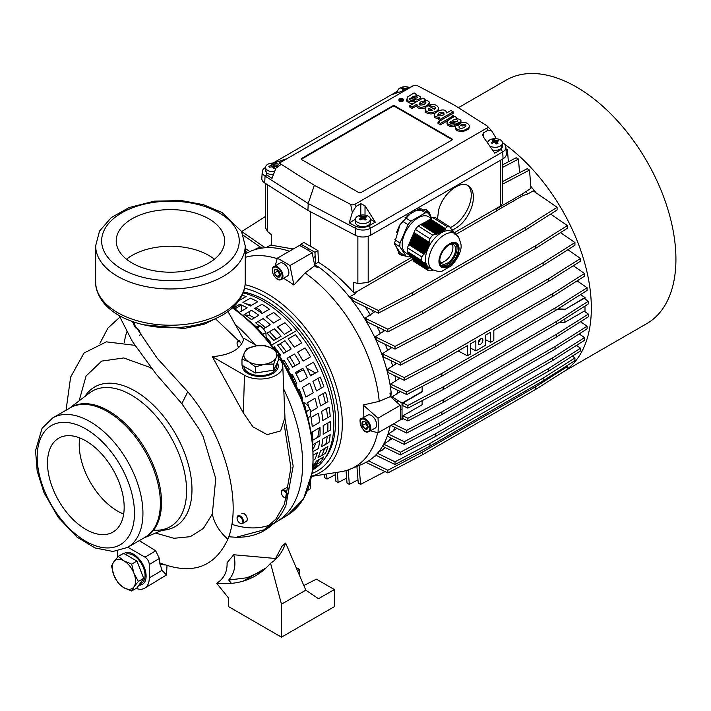 <?xml version="1.0" encoding="UTF-8"?>
<svg xmlns="http://www.w3.org/2000/svg" width="711" height="711" viewBox="0 0 711 711"><rect width="100%" height="100%" fill="white"/><g stroke="black" fill="none" stroke-linecap="round" stroke-linejoin="round"><path stroke-width="1.07" d="M203.133 436.563L215.753 478.565L212.322 514.026C214.287 523.358 219.468 531.766 227.849 539.24C242.415 504.072 226.48 437.834 187.766 391.752L181.838 403.661M284.222 424.565L290.906 467.776L284.489 504.161L275.868 519.092L264.03 529.811L236.168 537.285C259.168 537.569 275.726 527.055 285.849 505.752L293.172 466.14L284.987 418.619M278.676 353.998L305.143 406.728L312.787 439.434L313.124 469.456L303.553 498.891L287.555 515.146A126.86 73.242 -120 0 0 278.676 356.149A126.86 73.242 -120 0 1 287.564 515.146A126.86 73.242 -120 0 1 282.098 517.946A126.86 73.242 -120 0 0 287.564 515.146L277.077 521.501A127.127 73.393 -120 0 1 231.848 524.327A127.127 73.393 -120 0 0 277.85 521.021A127.127 73.393 -120 0 0 283.76 389.246A127.127 73.393 -120 0 1 277.841 521.03M255.036 344.702A127.127 73.393 -120 0 0 234.426 323.665A127.127 73.393 -120 0 1 255.036 344.702M126.762 331.93A127.127 73.393 -120 0 0 124.265 342.418A127.127 73.393 -120 0 1 126.762 331.93M276.455 558.57L233.741 554.758C236.283 564.738 234.603 573.164 228.702 580.043L231.439 583.447M266.101 567.893L243.126 581.163M233.741 554.758L227.076 562.703C227.404 571.777 223.947 578.647 216.713 583.296L228.604 598.093L228.604 606.643L281.476 637.172L281.476 604.199L305.801 590.157L318.492 598.706L334.357 589.543L334.357 606.643L281.476 637.172M303.819 585.526L316.377 579.163L334.357 589.543M296.087 567.458L299.455 569.395L297.482 570.702M299.455 575.323L299.455 569.395M263.337 570.338L247.206 577.732L228.702 580.043M274.624 560.312L281.947 546.27L285.653 543.053C282.445 552.234 277.414 558.962 270.553 563.228L281.476 604.199M305.801 590.157L285.653 543.053M270.553 563.228C257.035 578.727 239.092 585.42 216.713 583.296M256.92 345.795L243.953 338.312C241.26 348.941 230.702 355.056 212.296 356.664L244.468 375.23A22.432 12.949 0 0 0 269.167 377.976A22.432 12.949 0 0 0 282.756 365.756A22.432 12.949 0 0 0 278.676 358.628M242.407 365.498A17.944 10.363 0 0 0 242.38 366.076A17.944 10.363 0 0 0 253.463 375.648A17.944 10.363 0 0 0 273.015 373.399A17.944 10.363 0 0 0 278.277 366.076A17.944 10.363 0 0 0 277.254 362.637M212.296 356.664L243.349 412.922L252.947 426.849L267.114 434.625L280.605 430.955L284.96 417.348L282.756 365.756M236.168 537.285L228.764 536.769M99.913 343.306L107.921 328.1L119.795 317.213M241.758 343.813L215.833 319.123M133.864 322.03L133.641 324.883M136.148 588.406A22.432 12.949 -120 0 0 144.777 588.13A22.432 12.949 -120 0 0 149.283 577.945L149.283 564.516L159.38 558.482L159.682 562.828C191.863 575.421 214.589 567.565 227.849 539.24M159.895 564.143L165.005 564.978M167.005 565.663L166.49 574.968L162.01 570.338L159.682 562.828M278.241 366.689A17.944 10.363 0 0 0 276.926 363.357M242.62 365.623A17.944 10.363 0 0 0 242.415 366.689M138.903 585.171A17.944 10.363 -120 0 0 142.396 584.326A17.944 10.363 -120 0 0 145.151 569.946A17.944 10.363 -120 0 0 133.419 554.136A17.944 10.363 -120 0 0 124.452 553.247A17.944 10.363 -120 0 0 123.963 553.558M124.994 552.962A17.944 10.363 -120 0 0 124.176 553.673M139.365 584.522A17.944 10.363 -120 0 0 142.911 583.998M187.766 391.752L157.211 358.246L132.202 321.452M227.973 311.489L243.686 339.405M220.366 316.271L204.164 324.207L184.051 328.491L143.604 324.776M134.823 345.333L106.321 341.849L84.005 353.047L70.629 377.106L66.052 410.211M124.167 507.272A54.214 31.302 -120 0 0 100.5 452.711A54.214 31.302 -120 0 0 58.729 438.189A54.214 31.302 -120 0 0 47.495 463.003A54.214 31.302 -120 0 0 71.162 517.564A54.214 31.302 -120 0 0 112.942 532.086A54.214 31.302 -120 0 0 124.167 507.272M208.776 263.043A54.214 31.302 0 0 0 224.649 240.913A54.214 31.302 0 0 0 191.188 211.994A54.214 31.302 0 0 0 132.104 218.775A54.214 31.302 0 0 0 116.222 240.913A54.214 31.302 0 0 0 149.692 269.825A54.214 31.302 0 0 0 208.776 263.043M278.676 353.447L278.676 359.57L273.762 370.164L255.409 373.008L241.98 365.25L241.98 359.126L244.433 352.629A16.451 9.501 0 0 0 248.699 361.801A16.451 9.501 0 0 0 264.59 364.263A16.451 9.501 0 0 0 271.958 361.801A16.451 9.501 0 0 0 276.215 357.544A16.451 9.501 0 0 0 271.958 348.372L278.676 353.447L276.215 357.544L273.762 364.041L264.59 364.263L255.409 366.876L248.699 361.801L241.98 359.126M271.958 348.372A16.451 9.501 0 0 0 256.067 345.91L265.247 345.688L271.958 348.372M246.895 348.532L244.433 352.629A16.451 9.501 0 0 1 256.067 345.91L246.895 348.532M276.783 363.668L276.783 366.076A16.451 9.501 180 0 1 271.958 372.795A16.451 9.501 180 0 1 254.254 374.901A16.451 9.501 180 0 1 243.882 366.352M273.762 364.041L273.762 370.164M255.409 366.876L255.409 373.008M79.117 400.853L86.093 375.986L101.664 361.099L123.741 357.953L149.283 367.169L151.772 368.654M212.322 514.026L203.426 528.389L190.299 536.681L173.928 538.289L155.54 533.063M118.23 556.375L123.901 560.846A16.451 9.501 -120 0 0 113.831 561.752L118.23 556.375L123.536 553.309L136.965 561.068L143.684 578.372L136.965 587.926L131.659 590.992L123.901 587.713A16.451 9.501 -120 0 0 133.979 586.815A16.451 9.501 -120 0 0 135.534 581.003A16.451 9.501 -120 0 0 133.979 573.386A16.451 9.501 -120 0 0 123.901 560.846L131.659 564.125L133.979 573.386L138.378 581.438L133.979 586.815L131.659 590.992M113.831 575.181L118.23 583.233L123.901 587.713A16.451 9.501 -120 0 1 113.831 575.181L111.511 565.929L113.831 561.752A16.451 9.501 -120 0 0 113.831 575.181M125.438 554.411A16.451 9.501 60 0 1 138.032 559.113A16.451 9.501 60 0 1 145.053 575.501A16.451 9.501 60 0 1 141.649 583.038L139.56 584.238M131.659 564.125L136.965 561.068M138.378 581.438L143.684 578.372M139.329 540.6L155.691 550.829L159.38 558.482M127.829 547.239L145.053 557.184C147.621 558.962 149.034 561.397 149.283 564.516M117.564 550.998L117.564 557.122M214.402 259.231A54.214 31.302 0 0 0 132.104 255.409A54.214 31.302 0 0 0 126.478 259.231M79.712 437.905A54.214 31.302 -120 0 0 79.223 444.686A54.214 31.302 -120 0 0 123.678 514.053M289.404 251.241A120.399 69.509 -120 0 0 245.215 254.138M277.139 258.644A118.728 68.549 -120 0 0 245.215 257.346M311.4 476.414L340.898 471.731A118.728 68.549 -120 0 0 350.505 469.038L362.361 464.114A120.399 69.509 -120 0 0 390.179 425.8M350.505 469.038A118.728 68.549 -120 0 0 377.639 432.706M305.072 272.953A118.728 68.549 -120 0 1 379.212 401.368L390.348 396.56A120.239 69.42 -120 0 0 390.135 394.392A120.239 69.42 -120 0 0 390.019 393.334L391.192 392.783A120.399 69.509 -120 0 0 318.492 266.865L317.435 267.612A120.239 69.42 -120 0 0 316.573 266.981A120.239 69.42 -120 0 0 314.795 265.71L305.072 272.953L293.927 285.058A113.458 65.51 -120 0 0 283.591 278.321A113.458 65.51 -120 0 0 283.52 278.285M314.689 265.167A104.766 60.488 -120 0 0 317.63 266.438A120.159 69.376 60 0 1 318.359 266.963M317.63 266.438L316.573 266.981M391.041 392.854A120.159 69.376 60 0 1 391.139 393.743L390.135 394.392M391.139 393.743A104.766 60.488 -120 0 0 390.766 396.934M289.937 265.576L312.147 252.76A133.855 77.286 60 0 0 299.455 245.428L277.246 258.253A133.855 77.286 60 0 1 289.937 265.576L293.927 285.058M312.147 252.76L314.795 265.71M275.228 265.807L277.246 258.253M390.348 396.56L400.24 405.332L378.03 418.157A133.855 77.286 60 0 1 378.03 432.812L370.475 430.786M400.24 405.332A133.855 77.286 60 0 1 400.24 419.988L378.03 432.812M379.212 401.368L363.152 404.968L378.03 418.157M363.819 417.366A113.458 65.51 -120 0 0 363.152 404.968M235.145 308.69L236.008 308.219A97.958 56.56 -120 0 0 234.203 307.499M293.048 375.888L292.203 376.448M291.759 376.786L291.261 377.265M296.105 373.835L298.584 372.164A97.958 56.56 -120 0 0 298.033 371.089M295.118 365.738A97.958 56.56 -120 0 0 289.679 356.806M286.266 351.785A97.958 56.56 -120 0 0 280.25 343.786M276.241 338.996A97.958 56.56 -120 0 0 269.416 331.664M265.31 327.718A97.958 56.56 -120 0 0 258.049 321.514M260.333 312.253L260.333 310.378L262.075 313.453M303.579 369.702L298.584 372.164M306.93 368.218L315.542 372.973M313.8 466.025L315.648 464.345A98.553 56.898 -120 0 0 319.497 459.315M321.674 455.502A98.553 56.898 -120 0 0 324.554 448.543M325.807 444.233A98.553 56.898 -120 0 0 327.256 436.385M327.718 431.577A98.553 56.898 -120 0 0 327.86 422.965M327.567 417.766A98.553 56.898 -120 0 0 326.438 408.594M325.416 403.137A98.553 56.898 -120 0 0 323.078 393.645M321.372 388.073A98.553 56.898 -120 0 0 317.888 378.501M241.287 311.24L241.287 304.966L236.008 308.219M245.668 303.641L251.658 305.25M324.794 458.533A98.9 57.102 -120 0 0 326.838 377.657A98.9 57.102 -120 0 0 265.612 300.593A98.9 57.102 -120 0 0 243.491 291.963M260.333 310.378L256.058 307.694M244.566 314.911L249.748 315.408L249.748 311.338M254.449 317.861L249.748 315.408M312.796 449.441A86.742 50.081 -120 0 0 315.924 442.926M317.657 437.389A86.742 50.081 -120 0 0 319.239 427.933M319.541 422.405A86.742 50.081 -120 0 0 319.55 421.419M304.157 370.849L301.944 370.511M274.259 349.848A126.86 73.242 -120 0 0 232.39 307.907A126.86 73.242 -120 0 1 274.259 349.848M139.463 335.681A4.488 2.586 -120 0 0 138.236 329.255A4.488 2.586 -120 0 0 135.081 327.922M237.083 518.035A4.488 2.586 60 0 1 237.083 517.804A4.488 2.586 60 0 1 238.007 515.751A4.488 2.586 60 0 1 240.256 515.973A4.488 2.586 60 0 1 243.189 519.928A4.488 2.586 60 0 1 242.495 523.518L246.344 521.296A4.488 2.586 -120 0 0 247.037 517.706A4.488 2.586 -120 0 0 241.856 513.529M289.057 488.546A4.488 2.586 -120 0 0 286.213 487.915L282.365 490.137A4.488 2.586 60 0 1 287.644 494.714M431.293 218.419L428.804 216.828A21.366 11.678 122.5 0 0 418.104 217.877A21.366 11.678 122.5 0 0 403.732 236.176A21.366 11.678 122.5 0 0 405.821 252.858L410.38 255.773M410.46 256.138L409.207 256.858A24.681 13.482 -57.5 0 1 406.461 256.653L399.849 246.717A24.681 13.482 -57.5 0 1 400.026 243.038L407.954 224.703A24.681 13.482 -57.5 0 1 410.869 221.228L425.409 212.838A24.681 13.482 -57.5 0 1 428.155 213.042L431.613 218.241M394.685 244.433L400.124 252.618L406.461 256.653M394.641 243.393L399.849 246.717M394.818 239.723L400.026 243.038M402.302 221.103L407.954 224.703M396.409 232.701L399.395 225.796M405.101 217.548L410.869 221.228M406.488 216.064L419.072 208.794L425.409 212.838M419.072 208.794A24.681 13.482 -57.5 0 1 421.819 208.998L428.155 213.042M423.365 262.706L408.39 253.143L407.243 251.427L421.712 260.661L423.365 262.706L424.458 262.741L424.005 263.523L425.08 263.559L424.609 264.323L425.667 264.35L425.169 265.096L426.209 265.114L425.685 265.852L426.707 265.843L426.173 266.572L427.169 266.554L426.609 267.265L427.969 267.896L427.373 268.589L428.306 268.527L427.693 269.211L428.324 270.598L413.855 261.372L412.718 259.657L427.693 269.211M428.955 242.14L413.971 232.586L415.348 229.422L429.817 238.647L428.955 242.14L429.488 243.082L428.537 243.58L429.053 244.504L428.075 244.984L428.582 245.908L427.587 246.37L428.066 247.277L427.044 247.73L427.515 248.628L426.467 249.063L426.911 249.952L425.853 250.37L426.28 251.241L425.196 251.658L425.596 252.512L424.503 252.912L424.876 253.756L423.765 254.147L421.89 256.982L407.412 247.757L408.781 244.593L423.765 254.147M445.273 228.56L430.288 219.006L432.803 217.557L447.272 226.782L445.273 228.56L445.095 229.697L444.375 229.271L444.179 230.4L443.433 229.955L443.229 231.075L442.455 230.622L442.233 231.724L441.442 231.253L441.193 232.355L440.385 231.866L440.118 232.95L439.282 232.453L438.998 233.519L438.145 233.012L437.834 234.061L436.972 233.546L436.634 234.586L435.754 234.052L432.732 235.172L418.264 225.947L420.77 224.498L435.754 234.052M454.533 233.999L454.471 232.897L454.071 233.297L453.991 232.177L453.574 232.559L453.476 231.422L453.031 231.795L452.907 230.648L452.445 231.004L452.312 229.849L451.823 230.186L450.019 226.987L435.55 217.753A24.681 13.482 122.5 0 0 432.803 217.557M428.324 270.598A24.681 13.482 -57.5 0 0 431.07 270.802L433.017 270.1M413.971 232.586L408.781 244.593M418.264 225.947A24.681 13.482 122.5 0 0 415.348 229.422M430.288 219.006L425.507 222.347L425 222.054L422.334 224.178L420.77 224.498M412.327 258.573L427.373 268.589M411.838 257.853L427.009 267.94M411.358 257.124L426.609 267.265M410.878 256.404L426.173 266.572M410.398 255.676L425.685 265.852M409.918 254.956L425.169 265.096M409.438 254.236L424.609 264.323M408.958 253.507L424.005 263.523M407.412 247.757A24.681 13.482 122.5 0 0 407.243 251.427M421.712 260.661A24.681 13.482 -57.5 0 1 421.89 256.982M447.272 226.782A24.681 13.482 -57.5 0 1 450.019 226.987M429.817 238.647A24.681 13.482 -57.5 0 1 432.732 235.172M455.173 233.723L452.009 231.697A21.312 11.643 122.5 0 0 432.155 241.322A21.312 11.643 122.5 0 0 427.098 265.665A21.312 11.643 122.5 0 0 429.08 267.638L432.252 269.656A21.312 11.643 122.5 0 1 430.271 267.683A21.312 11.643 122.5 0 1 435.319 243.349A21.312 11.643 122.5 0 1 455.173 233.723L458.666 237.163L460.932 244.015C461.981 249.81 458.879 257 451.645 265.585L442.144 271.104C441.389 272.153 438.092 271.673 432.252 269.656M454.027 232.613L454.471 232.897M453.511 231.866L453.991 232.177M452.96 231.093L453.476 231.422M452.365 230.302L452.907 230.648M451.734 229.475L452.312 229.849M429.737 219.903L445.095 229.697M429.231 219.61L444.375 229.271M428.68 220.508L444.179 230.4M428.173 220.223L443.433 229.955M427.622 221.121L443.229 231.075M427.115 220.837L442.455 230.622M426.564 221.734L442.233 231.724M426.058 221.441L441.442 231.253M425.507 222.347L441.193 232.355M425 222.054L440.385 231.866M424.449 222.952L440.118 232.95M423.943 222.667L439.282 232.453M423.392 223.565L438.998 233.519M422.885 223.281L438.145 233.012M422.334 224.178L437.834 234.061M421.827 223.885L436.972 233.546M421.276 224.783L436.634 234.586M414.131 233.288L429.488 243.082M413.402 233.919L428.537 243.58M413.553 234.621L429.053 244.504M412.824 235.252L428.075 244.984M412.975 235.954L428.582 245.908M412.247 236.585L427.587 246.37M412.398 237.287L428.066 247.277M411.669 237.918L427.044 247.73M411.82 238.62L427.515 248.628M411.091 239.251L426.467 249.063M411.251 239.954L426.911 249.952M410.514 240.585L425.853 250.37M410.674 241.287L426.28 251.241M409.936 241.918L425.196 251.658M410.096 242.62L425.596 252.512M409.358 243.26L424.503 252.912M409.518 243.953L424.876 253.756M457.946 244.406A14.193 7.75 122.5 0 0 444.428 248.192A14.193 7.75 122.5 0 0 440.038 265.71A14.193 7.75 122.5 0 0 453.556 261.915A14.193 7.75 122.5 0 0 457.946 244.406M440.74 264.874A13.082 7.146 122.5 0 0 441.958 266.092A13.082 7.146 122.5 0 0 454.142 260.182A13.082 7.146 122.5 0 0 457.253 245.233A13.082 7.146 122.5 0 0 456.027 244.024A13.082 7.146 122.5 0 0 443.842 249.934A13.082 7.146 122.5 0 0 440.74 264.874M441.362 265.621A13.082 7.146 122.5 0 0 453.28 258.813A13.082 7.146 122.5 0 0 455.982 244.424A13.082 7.146 122.5 0 0 455.36 243.677M439.789 259.693A11.216 6.132 122.5 0 0 440.651 262.67A11.216 6.132 122.5 0 0 441.691 263.701A11.216 6.132 122.5 0 0 452.143 258.635A11.216 6.132 122.5 0 0 454.8 245.828A11.216 6.132 122.5 0 0 453.76 244.788A11.216 6.132 122.5 0 0 449.316 244.762M440.536 262.492A11.216 6.132 122.5 0 0 450.143 255.791A11.216 6.132 122.5 0 0 452.169 244.255M407.892 405.439L402.888 403.013L402.888 405.705L407.892 408.132L407.892 405.439L443.131 386.935L556.286 321.603L588.344 301.26L584.14 298.371L564.898 309.481L557.051 309.481M407.892 408.132L443.131 389.619L443.131 386.935M443.131 389.619L556.286 324.287L588.344 303.944L588.344 301.26M556.286 324.287L556.286 321.603M402.888 403.013L422.13 391.903L422.13 386.464M449.592 122.381A140.582 81.17 60 0 1 453.689 122.648M458.302 123.243A140.582 81.17 60 0 1 459.786 123.501M503.45 143.32A140.582 81.17 60 0 1 584.513 262.341A140.582 81.17 60 0 1 567.36 369M530.797 186.353A119.644 69.083 60 0 1 536.058 192.814M564.507 371.115L646.814 323.594A140.582 81.17 -120 0 0 668.358 210.936A140.582 81.17 -120 0 0 576.523 87.053A140.582 81.17 -120 0 0 506.232 80.094L458.391 107.708M375.07 311.551L365.116 318.208L367.756 322.172L387.842 331.904L422.592 313.649L422.592 310.965L535.747 245.633L567.36 225.574L567.36 228.258L535.747 248.317L535.747 245.633M387.842 331.904L387.842 329.211L422.592 310.965M365.116 318.208L387.842 329.211M550.634 214.064L567.36 225.574M422.592 313.649L535.747 248.317M384.918 330.482L375.248 336.836L377.097 340.418L395.014 349.101L429.977 330.739L429.977 328.047L543.133 262.715L574.941 242.54L574.941 245.224L543.133 265.407L543.133 262.715M395.014 349.101L395.014 346.417L429.977 328.047M375.248 336.836L395.014 346.417M560.508 232.604L574.941 242.54M429.977 330.739L543.133 265.407M391.894 347.59L382.402 353.758L383.709 357.082L400.373 365.161L400.373 362.468L435.461 344.035L548.616 278.712L580.54 258.449L567.849 249.721M382.402 353.758L400.373 362.468M400.373 365.161L435.461 346.728L435.461 344.035M435.461 346.728L548.616 281.396L580.54 261.141L580.54 258.449M548.616 281.396L548.616 278.712M396.738 363.392L387.388 369.444L388.268 372.555L404.204 380.278L404.204 377.594L439.371 359.117L552.527 293.785L584.522 273.486L573.279 265.745M387.388 369.444L404.204 377.594M404.204 380.278L439.371 361.801L439.371 359.117M439.371 361.801L467.394 345.626L467.394 355.758L470.566 353.927L470.566 343.795L475.855 340.738L475.855 350.879L485.373 345.377L485.373 335.245L490.661 332.188L490.661 342.329L493.834 340.498L493.834 330.357L552.527 296.478L584.522 276.17L584.522 273.486M552.527 296.478L552.527 293.785M399.822 378.154L390.597 384.109L391.112 387.042L406.683 394.578L406.683 391.894L441.895 373.399L555.051 308.067L587.09 287.733L577.119 280.872M390.597 384.109L406.683 391.894M406.683 394.578L441.895 376.083L441.895 373.399M441.895 376.083L555.051 310.751L587.09 290.426L587.09 287.733M555.051 310.751L555.051 308.067M490.661 342.329L485.373 339.582M475.855 350.879L470.566 348.123M467.394 355.758L458.16 350.958M407.892 420.948L402.888 418.521L402.888 415.837L407.892 418.264L407.892 420.948L443.131 402.444L556.286 337.112L556.286 334.419L588.344 314.084L588.344 316.768L556.286 337.112M407.892 418.264L443.131 399.751L443.131 402.444M559.415 322.296L564.898 322.296L584.14 311.187L588.344 314.084M443.131 399.751L556.286 334.419M402.888 415.837L422.13 404.728L422.13 400.649M393.414 423.934L406.683 430.359L406.683 433.043L441.895 414.549L555.051 349.217L555.051 346.533L587.09 326.198L587.09 328.891L555.051 349.217M390.881 425.391L406.683 433.043M406.683 430.359L441.895 411.865L441.895 414.549M580.558 321.71L587.09 326.198M441.895 411.865L555.051 346.533M404.204 444.393L387.388 436.243L388.268 433.977L404.204 441.7L404.204 444.393L439.371 425.916L552.527 360.584L552.527 357.9L584.522 337.592L584.522 340.285L552.527 360.584M404.204 441.7L439.371 423.232L439.371 425.916M579.172 333.912L584.522 337.592M439.371 423.232L552.527 357.9M396.942 428.324L388.268 433.977M383.727 444.162L400.373 452.223L400.373 454.916L435.461 436.483L548.616 371.151L548.616 368.458L580.54 348.203L580.54 350.896L548.616 371.151M382.527 446.268L400.373 454.916M400.373 452.223L435.461 433.79L435.461 436.483M576.461 345.395L580.54 348.203M435.461 433.79L548.616 368.458M392.196 438.571L383.744 444.126M377.408 453.28L395.014 461.812L429.977 443.451L429.977 446.135L543.133 380.803L543.133 378.119L574.941 357.935L574.941 360.619L543.133 380.803M395.014 461.812L395.014 464.496L429.977 446.135M375.675 455.129L395.014 464.496M572.302 356.122L574.941 357.935M429.977 443.451L543.133 378.119M385.362 447.61L377.976 452.623M368.529 460.897L387.842 470.255L422.592 452L422.592 454.693L535.747 389.361L535.747 386.677L567.36 366.618L567.36 369.302L535.747 389.361M387.842 470.255L387.842 472.939L422.592 454.693M366.023 462.372L387.842 472.939M566.463 365.996L567.36 366.618M422.592 452L535.747 386.677M324.42 474.344L324.678 477.703L327.007 479.045L335.316 474.699M326.607 473.997L327.007 479.045M335.157 472.637L335.832 481.178L338.16 482.52L346.621 478.094M337.343 472.291L338.16 482.52M346.026 470.602L347.012 483.036L349.341 484.378L357.989 479.854M348.194 469.918L349.341 484.378M356.913 466.372L358.237 483.045L360.566 484.387L385.051 471.589M359.064 465.483L360.566 484.387M247.615 252.734L245.215 251.081M249.872 251.596L245.215 248.397M259.728 247.286A119.644 69.083 60 0 1 260.342 247.073L259.728 247.286A119.644 69.083 60 0 0 255.898 248.912L254.227 249.881M502.579 181.572L527.18 168.711L529.508 170.053L502.579 184.131M496.865 210.607L522.985 195.525L521.91 194.219L530.948 188.308L529.508 170.053M521.91 194.219L496.865 208.679M502.579 164.836L516.15 157.744L518.479 159.086L502.579 167.405M519.554 172.693L518.479 159.086M505.983 148.91L507.414 149.745L506.081 150.439M508.374 161.806L507.414 149.745M451.912 126.922L451.796 125.447M451.378 125.385L449.592 126.318M448.508 124.327L447.343 124.932M261.844 248.103L243.295 235.341M265.23 247.748L241.696 231.555L265.541 216.428M266.065 247.695L271.255 244.762M522.985 195.525L527.758 194.005L533.223 190.859L557.095 207.283L525.856 227.102L412.7 292.434L412.7 295.118L378.376 313.151L378.376 310.467L412.7 292.434M525.856 227.102L525.856 229.786L557.095 209.967L557.095 207.283M378.376 313.151L354.069 301.375L349.919 296.683L378.376 310.467M525.856 229.786L412.7 295.118M349.919 296.683L355.384 293.527L357.677 291.128L412.798 259.302M456.044 234.337L496.865 210.767L496.865 208.145M478.254 342.898A3.288 1.902 120 0 0 478.938 344.4A3.288 1.902 120 0 0 481.471 343.52A3.288 1.902 120 0 0 482.911 340.205A3.288 1.902 120 0 0 482.227 338.703A3.288 1.902 120 0 0 479.694 339.582A3.288 1.902 120 0 0 478.254 342.898M478.281 342.48A3.288 1.902 120 0 0 480.245 339.094M478.379 341.973A2.764 1.6 120 0 0 479.845 339.431M525.616 191.392A119.644 69.083 60 0 1 527.758 194.005M394.676 427.231A119.644 69.083 60 0 1 393.521 430.946M390.686 437.834A119.644 69.083 60 0 1 388.944 441.131M384.731 447.335A119.644 69.083 60 0 1 382.314 450.125M376.252 455.413A119.644 69.083 60 0 1 373.391 457.271M314.28 263.177A119.644 69.083 -120 0 1 315.471 263.977L314.955 252.298L317.933 250.583L303.855 242.46L300.877 244.175L300.789 246.104M314.955 252.298L300.877 244.175M315.471 263.977L318.475 262.252L317.933 250.583M400.32 418.503L402.035 419.392L403.244 418.699M402.035 419.392L402.035 403.128L422.13 391.53M402.035 403.128L392.179 396.845A119.644 69.083 -120 0 1 392.276 398.276M400.373 391.521L392.179 396.845M580.469 294.621L584.993 297.5L564.898 309.481M564.898 318.821L564.898 322.296M584.993 297.5L584.993 298.949M584.993 306.077L584.993 311.774M557.975 308.894L564.898 309.107M397.129 389.957A119.644 69.083 60 0 1 397.467 393.787M371.871 310.005L373.435 312.502M365.152 306.743A119.644 69.083 60 0 1 370.511 315.089M382.785 329.451L383.647 331.219M377.079 326.687A119.644 69.083 60 0 1 380.607 333.743M390.33 346.835L390.837 348.194M385.309 344.4A119.644 69.083 60 0 1 387.744 350.683M395.556 362.823L395.849 363.908M391.086 360.655A119.644 69.083 60 0 1 392.712 366.369M398.915 377.719L399.067 378.59M394.925 375.781A119.644 69.083 60 0 1 395.911 381.043M357.873 236.319L357.873 283.591L353.74 282.223L353.74 292.79L357.677 291.128M354.451 292.381A119.644 69.083 60 0 1 355.384 293.527M267.487 184.744L267.487 231.413L271.255 234.603L271.255 245.171L293.261 249.01M500.384 160.313L500.384 206.11L502.579 203.373L502.579 159.051M357.873 283.591L368.191 282.427L411.331 257.524M454.249 232.746L500.393 206.11M267.487 231.413L265.541 227.796L265.541 183.509M431.346 217.833L429.168 212.234L426.547 209.692L413.144 210.785L400.053 224.614L394.632 242.869L399.733 254.68L405.572 256.084M437.478 218.988L438.616 210.163C442.66 193.845 460.017 179.741 468.469 185.918C473.295 189.508 474.566 195.987 472.273 205.363C468.336 217.513 461.688 225.734 452.329 230.035M310.565 211.771L310.565 246.708M318.475 262.252C330.988 270.1 342.746 280.285 353.74 292.79M398.364 253.605A26.174 14.3 122.5 0 0 402.515 254.138M428.813 214.029A26.174 14.3 122.5 0 0 425.756 209.247M450.481 227.538A25.427 13.891 122.5 0 0 469.775 203.773A25.427 13.891 122.5 0 0 467.66 185.464M314.591 264.714A119.644 69.083 60 0 1 316.217 265.843M390.943 395.272A119.644 69.083 60 0 1 391.112 397.236M265.39 167.512L265.39 167.512A10.789 6.23 -0 0 0 262.243 171.689L261.808 178.39A11.216 6.479 -0 0 0 264.723 182.994L307.916 210.385L308.219 203.488L355.642 228.418A10.789 6.23 -0 0 0 370.538 228.213L502.73 151.896A10.789 6.23 -0 0 0 505.877 147.266A10.789 6.23 -0 0 0 504.579 144.529L502.499 142.333M307.916 210.385L355.358 235.314A11.216 6.479 -0 0 0 370.84 235.11L503.033 158.793A11.216 6.479 -0 0 0 506.312 153.967L505.877 147.266M397.733 91.106A10.789 6.23 -0 0 0 397.582 91.195L273.086 163.068M262.243 171.689A10.789 6.23 -0 0 0 265.043 176.106L308.219 203.488L314.333 185.304L350.665 204.413A2.995 1.724 -0 0 0 354.798 204.35L486.777 128.158A2.995 1.724 -0 0 0 487.293 126.114A2.995 1.724 -0 0 0 486.875 125.776L453.787 104.793L417.446 85.693A2.995 1.724 -0 0 0 413.935 85.471A2.995 1.724 -0 0 0 413.322 85.747L281.343 161.948A2.995 1.724 -0 0 0 281.245 164.33L314.333 185.304M355.358 235.314L355.145 226L349.243 222.899L355.429 219.326M350.665 204.413L352.318 212.367L349.243 222.899M370.84 235.11L370.538 228.213L368.947 225.814C364.432 227.982 359.828 228.044 355.145 226M352.318 212.367L356.122 206.359L360.797 203.657L365.019 205.799L375.284 222.152L368.947 225.814M503.033 158.793L502.73 151.896L501.122 149.506L502.837 142.671M501.122 149.506L494.785 153.158L483.622 137.33L482.627 134.832L483.436 132.85L488.119 130.149L491.577 130.682L496.074 138.13L495.176 138.645M497.149 138.814L496.074 138.13M397.733 91.47L392.836 94.296L403.101 90.839L413.935 85.471M264.723 182.994L265.043 176.106L266.678 174.924L272.046 178.328L275.877 168.231L280.001 162.41L285.502 159.104L273.886 163.095M265.541 168.018L266.678 174.924M275.877 168.231L281.245 164.33M406.381 100.589L407.216 100.278M410.736 98.251L409.243 99.113M370.387 219.326L375.284 222.152M459.057 127.882L459.253 126.229L456.906 124.985C451.743 128.655 462.719 132.637 466.94 128.762C473.224 126.149 465.723 120.043 459.786 123.27L459.786 124.736L461.999 126.016L464.159 125.687L465.812 126.354M455.778 127.749L455.911 129.509L457.271 130.78L462.354 131.802L467.98 129.518L469.162 127.998L469.171 126.514M450.232 123.243L452.818 123.723M455.538 124.701L459.786 124.194M461.163 122.754L460.995 121.732M446.881 122.834L447.352 124.94L450.259 126.576L454.516 126.602L455.573 126.149L454.053 125.278M453.538 117.173L453.538 115.795L451.147 114.418L438.012 122.008L438.012 123.465L440.402 124.852L447.308 120.861M439.46 117.235L438.26 117.928L438.26 119.395L440.393 120.63M434.261 115.449L434.936 117.715L438.26 118.781M451.174 114.435L453.183 113.271L453.183 111.805L450.916 110.489L446.57 112.969C445.486 104.375 424.574 116.8 439.46 117.199M425.151 110.107L425.365 111.974L427.658 113.52L431.008 113.991L434.75 113.209M438.118 110.88L438.483 108.756M432.039 107.894L435.203 108.694M426.556 106.828L426.556 105.806C430.893 102.651 430.022 100.731 423.943 100.047L425.169 99.336L422.956 98.065L409.82 105.646L409.82 107.112L412.131 108.445L416.797 105.752L417.286 107.503L419.686 108.614L422.796 108.632L425.667 107.725M428.457 105.823L429.24 103.211M409.865 99.833L412.451 100.313M415.18 101.291L417.144 101.415M420.805 99.3L420.628 98.314M415.028 102.633L413.695 101.86M406.514 99.424L406.594 101.033L408.683 102.668L411.473 103.504L413.971 103.246M399.031 100.002A2.24 1.298 -0 0 0 398.969 100.304A2.24 1.298 -0 0 0 399.618 101.229A2.24 1.298 -0 0 0 402.07 101.504A2.24 1.298 -0 0 0 403.448 100.304A2.24 1.298 -0 0 0 403.386 100.002M451.885 140.085A1.493 0.862 -0 0 0 452.329 139.472A1.493 0.862 -0 0 0 451.885 138.858L394.783 105.895A1.493 0.862 -0 0 0 392.668 105.895L301.713 158.402A1.493 0.862 -0 0 0 301.277 159.006A1.493 0.862 -0 0 0 301.713 159.619L358.824 192.592A1.493 0.862 -0 0 0 360.939 192.592L451.885 140.085M399.262 100.002A2.017 1.164 180 0 1 401.164 99.14L399.84 100.162L400.48 100.553L402.595 99.336L401.599 99.736L401.848 98.9L401.164 99.14M401.848 99.202A2.017 1.164 180 0 1 402.302 99.327M402.595 99.46A2.017 1.164 180 0 1 402.639 99.487A2.017 1.164 180 0 1 403.155 100.002M401.022 100.855L402.595 99.336M454 121.146L457.342 121.474M452.703 122.212L452.098 121.945M437.754 115.475L441.273 113.591L444.171 114.169M428.333 110.098L428.804 109.645L430.786 110.783M419.09 104.686L422.841 102.677L425.658 103.246M413.642 97.727L416.975 98.065M412.336 98.793L411.731 98.536M461.999 126.016L461.999 124.549C466.185 124.256 467.011 125.216 464.47 127.438C460.684 129.029 458.942 128.62 459.253 126.229M459.786 123.27L461.999 124.549M454.445 116.32L447.939 120.417C446.295 124.327 448.837 125.749 455.573 124.683L453.467 123.465C450.267 123.892 449.299 123.296 450.578 121.679L456.88 123.385C462.621 121.465 462.354 119.804 456.08 118.39L456.755 117.653L454.445 116.32M456.755 118.373L456.755 117.653M453.085 120.106C455.529 119.048 457.129 119.341 457.893 120.994C456.258 121.821 454.329 121.723 452.098 120.683L453.085 120.106M440.402 124.852L440.402 123.385L453.538 115.795M438.012 122.008L440.402 123.385M440.42 120.612L440.42 119.172L453.183 111.805M438.26 117.928L440.42 119.172M438.243 115.804C437.247 113.236 439.069 112.089 443.708 112.347C444.668 114.96 442.846 116.115 438.243 115.804M443.708 113.813L443.708 112.347M429.604 106.49L429.604 105.05L431.817 106.463C435.328 106.526 436.225 107.477 434.501 109.316L428.262 105.717C421.152 108.179 427.32 114.853 434.501 111.831C442.295 109.992 437.336 102.473 429.604 105.05M431.817 107.761L431.817 106.463M428.804 109.645L428.804 108.179L432.617 110.374C428.804 111.067 427.533 110.329 428.804 108.179M412.131 108.445L412.131 106.979L416.797 104.286C418.192 107.61 421.445 108.116 426.556 105.806M409.82 105.646L412.131 106.979M420.308 103.708L420.308 102.242C423.294 99.522 428.733 102.668 424.156 104.437C419.428 105.735 418.139 104.997 420.308 102.242M414.086 92.91L407.572 96.998C405.928 100.909 408.478 102.34 415.206 101.273L413.1 100.055C409.9 100.473 408.941 99.878 410.211 98.269L416.522 99.967C422.254 98.056 421.987 96.394 415.713 94.972L416.388 94.243L414.086 92.91M416.388 94.963L416.388 94.243M412.718 96.696C415.162 95.629 416.762 95.932 417.526 97.585C415.891 98.411 413.962 98.305 411.731 97.265L412.718 96.696M399.618 100.615A2.24 1.298 -0 0 0 402.07 100.891A2.24 1.298 -0 0 0 403.448 99.7A2.24 1.298 -0 0 0 402.79 98.785A2.24 1.298 -0 0 0 400.346 98.5A2.24 1.298 -0 0 0 398.969 99.7A2.24 1.298 -0 0 0 399.618 100.615M402.639 98.873A2.017 1.164 180 0 1 403.226 99.7A2.017 1.164 180 0 1 401.982 100.775A2.017 1.164 180 0 1 399.778 100.527A2.017 1.164 180 0 1 399.191 99.7A2.017 1.164 180 0 1 400.435 98.625A2.017 1.164 180 0 1 402.639 98.873M401.599 99.736L401.235 99.353L401.848 98.9M401.697 99.647L401.697 99.033M400.986 100.082L400.16 99.975L400.986 99.7M400.471 100.26L400.471 99.718M400.622 100.269L400.622 99.664M400.746 100.224L400.746 99.638M400.88 100.144L400.88 99.664M452.232 139.774A1.493 0.862 -0 0 0 451.885 139.472L394.783 106.499A1.493 0.862 -0 0 0 392.668 106.499L301.713 159.006A1.493 0.862 -0 0 0 301.375 159.317M355.429 219.281L355.429 222.339A7.474 4.319 0 0 0 359.775 226.258A7.474 4.319 0 0 0 367.756 225.627A7.474 4.319 0 0 0 370.387 222.339L370.387 219.281A7.474 4.319 0 0 0 366.041 215.362A7.474 4.319 0 0 0 358.06 215.993A7.474 4.319 0 0 0 355.429 219.281A7.474 4.319 0 0 0 359.775 223.201A7.474 4.319 0 0 0 367.756 222.57A7.474 4.319 0 0 0 370.387 219.281M278.063 164.197A7.474 4.319 0 0 0 270.971 163.228A7.474 4.319 0 0 0 265.541 167.387L265.541 170.436A7.474 4.319 0 0 0 273.406 174.746M492.616 150.092A7.474 4.319 0 0 0 499.078 149.674A7.474 4.319 0 0 0 502.579 146.013L502.579 142.964A7.474 4.319 0 0 0 498.722 139.187A7.474 4.319 0 0 0 491.123 139.303A7.474 4.319 0 0 0 487.622 142.964A7.474 4.319 0 0 0 487.622 143L487.622 142.964M265.541 167.387A7.474 4.319 0 0 0 274.597 171.609M274.339 164.925L276.766 165.076L277.174 165.903L274.393 166.481L274.864 168.303L273.424 168.543L272.535 166.783L269.265 167.201L268.856 166.374L271.175 165.441L271.638 164.961L271.175 163.974L272.615 163.734L274.339 164.925L274.339 167.325L272.686 167.049M274.864 166.001L274.393 168.365L274.384 166.392M271.175 166.632L271.638 164.961M276.766 165.076L276.046 165.903M277.032 165.752L276.766 165.219M272.615 163.734L273.415 166.934M272.615 163.886L271.255 164.108M268.971 166.596L269.682 167.058M363.534 216.579L365.552 216.171L366.52 216.828L364.707 217.984L366.138 219.566L365.001 220.126L363.241 218.704L360.264 219.903L359.295 219.246L361.028 217.806L361.108 217.255L359.677 216.508L360.815 215.948L363.534 216.579L363.534 218.917M364.787 217.424L364.707 219.859M361.028 219.379L361.108 217.255M365.552 216.171L364.761 217.442M364.565 219.735L364.565 217.708L363.588 218.952M364.565 219.477L363.721 218.899M366.361 216.864L365.552 216.313M360.815 215.948L362.299 218.65M360.815 216.1L359.837 216.571M489.701 145.951A7.474 4.319 0 0 0 499.078 146.617A7.474 4.319 0 0 0 502.579 142.964M495.985 140.325L498.189 140.085L498.98 140.822L497.007 141.267L497.922 143.498L496.651 143.96L494.225 142.271L492.012 143.346L491.221 142.609L493.194 141.329L493.407 140.787L492.279 139.934L493.55 139.472L495.985 140.325L495.54 142.76M497.007 141.267L496.793 143.898M493.194 142.724L493.407 140.787M496.705 141.587L496.793 143.809M498.189 140.085L497.442 141.134M496.705 142.022L495.985 142.715M496.705 143.142L496.18 142.662M498.838 140.84L498.189 140.236M493.55 139.472L494.776 142.218M493.55 139.623L492.439 140.023M409.616 87.577A7.474 4.319 0 0 0 399.751 88.111A7.474 4.319 0 0 0 397.733 91.061A7.474 4.319 0 0 0 398.16 92.501M401.848 91.257L403.386 89.71L401.697 88.511L402.719 87.88L405.634 88.324L405.634 89.782M408.567 88.377L407.474 87.791L405.634 88.324M403.386 90.732L403.35 89.159M407.474 87.791L406.648 89.275M408.265 88.36L407.474 87.942M402.719 87.88L404.301 90.377M402.719 88.031L401.866 88.555M266.19 337.645L265.843 332.579L263.665 329.015L260.555 325.994L255.267 326.473M263.141 334.134L265.843 332.579M256.111 328.224L256.795 328.162M257.32 327.86L260.555 325.994M237.083 343.164A4.488 2.586 60 0 1 237.083 342.933A4.488 2.586 60 0 1 238.007 340.88A4.488 2.586 60 0 1 239.34 340.729M238.86 347.412A3.946 2.275 60 0 1 237.083 343.377A3.946 2.275 60 0 1 239.874 341.76A3.946 2.275 60 0 1 240.531 342.24M302.957 403.955L304.903 402.826L303.766 402.737M304.895 409.652L306.441 411.571L306.441 414.664M306.654 411.447L310.192 409.403L308.023 405.839L304.903 402.826M308.396 417.49L310.192 416.45L310.671 412.656L310.192 409.403M307.916 490.199L310.192 488.884L310.449 482.867M281.44 492.421A4.488 2.586 60 0 1 281.44 492.199A4.488 2.586 60 0 1 281.858 490.608A4.488 2.586 60 0 1 282.365 490.137M286.702 497.984A4.488 2.586 60 0 1 284.613 497.691A4.488 2.586 60 0 1 284.409 497.567M286.649 497.256A3.946 2.275 60 0 1 284.231 497.469A3.946 2.275 60 0 1 281.44 492.634A3.946 2.275 60 0 1 281.814 491.239A3.946 2.275 60 0 1 285.626 492.261A3.946 2.275 60 0 1 286.649 497.256M242.495 523.518A4.488 2.586 60 0 1 240.256 523.296L240.256 523.296A4.488 2.586 60 0 1 240.06 523.18M239.874 523.083L239.874 523.083A3.946 2.275 60 0 1 237.083 518.248A3.946 2.275 60 0 1 239.874 516.63A3.946 2.275 60 0 1 242.664 521.465A3.946 2.275 60 0 1 239.874 523.083L240.256 523.296M273.931 266.554A7.474 4.319 60 0 1 280.925 270.091A7.474 4.319 60 0 1 281.414 279.503C278.614 281.014 275.779 279.05 272.9 273.611C271.904 269.389 272.242 267.034 273.931 266.554L279.858 263.132A7.474 4.319 60 0 1 286.844 266.669A7.474 4.319 60 0 1 287.333 276.081L281.414 279.503A7.474 4.319 60 0 1 281.307 279.556M280.143 274.677L276.828 276.517L279.654 276.828L280.081 273.584A4.319 2.489 60 0 1 279.654 276.828A4.319 2.489 60 0 1 276.828 276.517A4.319 2.489 60 0 1 274.419 272.962A4.319 2.489 60 0 1 274.846 269.709A4.319 2.489 60 0 1 277.672 270.02A4.319 2.489 60 0 1 280.081 273.584L277.672 270.02L274.846 269.709L274.419 272.962L277.592 271.131L277.868 270.216M280.001 274.686L277.592 271.131M276.828 276.517L274.419 272.962M361.623 418.637A7.474 4.319 60 0 1 361.703 418.583L367.631 415.162A7.474 4.319 60 0 1 368.733 414.824A7.474 4.319 60 0 1 375.568 420.352A7.474 4.319 60 0 1 375.106 428.12L369.187 431.533A7.474 4.319 60 0 1 368.076 431.87M365.019 428.822L367.667 428.6L367.676 425.08L365.027 421.783L362.388 422.005L362.379 425.534L365.019 428.822A4.319 2.489 60 0 1 362.379 425.534A4.319 2.489 60 0 1 362.388 422.005A4.319 2.489 60 0 1 365.027 421.783A4.319 2.489 60 0 1 367.676 425.08A4.319 2.489 60 0 1 367.667 428.6A4.319 2.489 60 0 1 365.019 428.822L367.889 427.169M362.379 425.534L365.552 423.694L368.191 426.991M365.756 422.405L365.552 423.694M296.789 330.491A100.207 57.858 -120 0 0 243.153 292.879A100.207 57.858 60 0 1 296.789 330.491L270.944 345.413L296.789 330.491A100.207 57.858 60 0 1 313.107 469.633A100.207 57.858 -120 0 0 296.789 330.491M277.512 345.004A100.207 57.858 60 0 1 283.707 353.269L291.11 348.994A100.207 57.858 -120 0 0 284.915 340.738L277.708 345.253M270.171 342.498L270.553 342.275A100.207 57.858 -120 0 0 266.216 337.449M269.131 343.102L269.665 342.791M279.743 355.553L280.534 355.1A100.207 57.858 -120 0 0 274.339 346.844L273.771 347.164M273.282 347.457L272.731 347.768M278.685 356.167L279.263 355.838M288.462 369.587L289.368 369.062A100.207 57.858 -120 0 0 283.929 360.122L283.058 360.619M282.587 360.895L282 361.232M287.404 370.2L287.982 369.862M296.069 384.216L296.816 383.78A100.207 57.858 -120 0 0 292.283 374.413L291.394 374.919M290.923 375.195L290.337 375.532M295.021 384.82L295.589 384.491M302.388 399.031L302.682 398.862A100.207 57.858 -120 0 0 299.171 389.308L298.558 389.664M298.06 389.948L297.509 390.268M301.357 399.626L301.882 399.324M308.059 420.574A100.207 57.858 -120 0 0 307.854 419.321L307.747 419.383M312.902 463.439A100.207 57.858 -120 0 0 313.169 462.959L312.92 463.101M239.731 312.093A100.207 57.858 60 0 1 239.767 312.111L247.17 307.836A100.207 57.858 -120 0 0 239.794 304.272L233.795 307.739M258.857 315.311A100.207 57.858 -120 0 0 251.481 310.334L244.077 314.609A100.207 57.858 60 0 1 251.454 319.586L258.857 315.311M263.47 328.775L270.278 324.847A100.207 57.858 -120 0 0 263.106 318.59L255.702 322.865A100.207 57.858 60 0 1 259.337 325.914M281.129 336.17A100.207 57.858 -120 0 0 274.357 328.82L266.954 333.095A100.207 57.858 60 0 1 273.726 340.445L281.129 336.17M287.102 358.291A100.207 57.858 60 0 1 292.541 367.231L299.944 362.957A100.207 57.858 -120 0 0 294.505 354.016L287.102 358.291M295.456 372.582A100.207 57.858 60 0 1 299.989 381.949L307.392 377.674A100.207 57.858 -120 0 0 302.859 368.307L295.456 372.582M302.344 387.477A100.207 57.858 60 0 1 305.854 397.031L313.258 392.756A100.207 57.858 -120 0 0 309.747 383.202L302.344 387.477M310.627 411.678L317.382 407.785A100.207 57.858 -120 0 0 314.982 398.311L307.579 402.586A100.207 57.858 60 0 1 308.734 406.799M311.027 417.49A100.207 57.858 60 0 1 312.236 426.618L319.639 422.343A100.207 57.858 -120 0 0 318.43 413.215L311.027 417.49M312.876 440.153L319.977 436.047A100.207 57.858 -120 0 0 319.986 427.507L312.582 431.781A100.207 57.858 60 0 1 312.644 438.385M312.92 451.672L318.386 448.517A100.207 57.858 -120 0 0 319.612 440.793L313.329 444.419M313.835 460.026L314.911 459.413A100.207 57.858 -120 0 0 317.319 452.72L313.036 455.2M313.462 466.22L320.217 462.328A100.207 57.858 -120 0 0 323.745 456.853L316.342 461.128A100.207 57.858 60 0 1 313.515 465.652M313.142 469.322L313.293 469.233A100.207 57.858 -120 0 0 317.853 465.127L312.556 468.185M238.887 300.7L246.122 296.523A100.207 57.858 -120 0 0 242.122 295.261M257.746 301.731A100.207 57.858 -120 0 0 250.37 298.167L242.966 302.442A100.207 57.858 60 0 1 250.343 306.006L257.746 301.731M269.433 309.205A100.207 57.858 -120 0 0 262.057 304.228L254.654 308.503A100.207 57.858 60 0 1 262.03 313.48L269.433 309.205M280.854 318.741A100.207 57.858 -120 0 0 273.682 312.485L266.278 316.759A100.207 57.858 60 0 1 273.451 323.007L280.854 318.741M291.706 330.064A100.207 57.858 -120 0 0 284.933 322.714L277.53 326.989A100.207 57.858 60 0 1 284.302 334.339L291.706 330.064M288.088 338.898A100.207 57.858 60 0 1 294.283 347.164L301.686 342.889A100.207 57.858 -120 0 0 295.492 334.632L288.088 338.898M297.678 352.185A100.207 57.858 60 0 1 303.117 361.126L310.52 356.851A100.207 57.858 -120 0 0 305.081 347.91L297.678 352.185M306.032 366.476A100.207 57.858 60 0 1 310.565 375.843L317.968 371.569A100.207 57.858 -120 0 0 313.435 362.201L306.032 366.476M312.92 381.372A100.207 57.858 60 0 1 316.431 390.926L323.834 386.651A100.207 57.858 -120 0 0 320.323 377.097L312.92 381.372M318.155 396.48A100.207 57.858 60 0 1 320.554 405.954L327.958 401.679A100.207 57.858 -120 0 0 325.558 392.205L318.155 396.48M321.603 411.385A100.207 57.858 60 0 1 322.812 420.512L330.215 416.237A100.207 57.858 -120 0 0 329.006 407.11L321.603 411.385M323.158 425.676A100.207 57.858 60 0 1 323.15 434.217L330.553 429.942A100.207 57.858 -120 0 0 330.562 421.401L323.158 425.676M322.785 438.963A100.207 57.858 60 0 1 321.559 446.686L328.962 442.411A100.207 57.858 -120 0 0 330.188 434.688L322.785 438.963M320.492 450.89A100.207 57.858 60 0 1 318.084 457.582L325.487 453.307A100.207 57.858 -120 0 0 327.895 446.615L320.492 450.89M244.468 375.23L243.349 412.922M149.283 577.945L162.01 570.338M127.456 547.461A74.779 43.175 -120 0 0 138.912 487.533A74.779 43.175 -120 0 0 90.066 421.641A74.779 43.175 -120 0 0 52.676 417.935L42.056 428.324L35.55 450.632L37.168 471.082L43.975 492.581L58.213 517.332L77.01 537.116L94.972 547.932L112.942 551.46L127.456 547.461L144.884 537.392A74.779 43.175 -120 0 0 156.349 477.472A74.779 43.175 -120 0 0 107.494 411.58A74.779 43.175 -120 0 0 70.105 407.874L68.505 408.941M144.244 537.765A74.859 43.22 -120 0 0 157.949 478.423A74.859 43.22 -120 0 0 108.587 410.878A74.859 43.22 -120 0 0 69.465 408.238M52.676 417.935L70.105 407.874M85.835 428.964A68.798 39.718 -120 0 0 37.185 457.049A68.798 39.718 -120 0 0 85.835 541.311A68.798 39.718 -120 0 0 134.477 513.226A68.798 39.718 -120 0 0 85.835 428.964M245.215 282.045C245.126 289.19 242.727 295.803 238.007 301.882C231.404 310.458 220.97 317.213 206.705 322.127C190.504 327.371 173.395 328.935 155.354 326.838C143.684 325.38 133.144 322.412 123.741 317.924C114.969 313.711 108.036 308.405 102.962 302.006C97.842 294.932 95.407 288.275 95.656 282.054A74.779 43.175 0 0 0 117.564 312.582A74.779 43.175 0 0 0 199.053 321.941A74.779 43.175 0 0 0 245.215 282.054A74.779 43.175 0 0 0 245.215 282.045L245.215 245.793L241.527 231.404L222.072 212.527L203.31 204.652L181.563 200.591L154.296 201.151L129.126 207.55L111.307 217.566L99.531 231.066L95.656 245.793A74.779 43.175 0 0 0 117.564 276.321A74.779 43.175 0 0 0 199.053 285.68A74.779 43.175 0 0 0 245.215 245.793M219.086 212.82A68.798 39.718 0 0 0 121.794 212.82A68.798 39.718 0 0 0 121.794 268.998A68.798 39.718 0 0 0 219.086 268.998A68.798 39.718 0 0 0 219.086 212.82M153.567 530.193A78.201 45.148 -120 0 0 167.405 528.095A78.201 45.148 -120 0 0 183.127 466.576A78.201 45.148 -120 0 0 131.295 395.04A78.201 45.148 -120 0 0 89.417 393.014L69.278 408.354M167.405 528.095A78.201 45.148 -120 0 0 167.414 528.095L144.049 537.872M162.17 530.29A80.592 46.526 -120 0 0 190.219 472.46A80.592 46.526 -120 0 0 134.983 390.961A80.592 46.526 -120 0 0 84.902 396.454M145.053 557.184L155.691 550.829M311.436 476.201A106.33 61.395 -120 0 0 338.596 394.836A106.33 61.395 -120 0 0 267.114 293.661A106.33 61.395 -120 0 0 245.091 284.747M311.889 473.499A103.477 59.742 -120 0 0 334.534 392.765A103.477 59.742 -120 0 0 265.612 296.86A103.477 59.742 -120 0 0 244.54 288.266M249.748 305.686L249.748 304.281M310.316 375.292L314.075 373.826M315.648 464.345L315.026 463.394M313.018 454.489A123.874 71.518 -120 0 0 278.676 354.976M275.992 351.154A123.874 71.518 -120 0 0 232.497 307.81M368.191 236.239L368.191 282.427M356.122 206.359L354.798 204.35M488.119 130.149L486.777 128.158M411.998 86.2L413.322 85.747M280.001 162.41L281.343 161.948M284.444 159.842L284.498 159.308M365.019 215.14L365.019 205.799M360.797 215.14L360.797 203.657M483.88 137.685L483.436 132.85M451.885 138.858L451.885 139.472M394.783 105.895L394.783 106.499M392.668 105.895L392.668 106.499M301.713 158.402L301.713 159.006M270.971 163.228A13.98 3.12 80.7 0 1 271.895 163.832M273.495 164.659L273.495 167.049M358.06 215.993A13.98 7.394 63.8 0 1 360.246 216.206M362.574 216.535L362.574 218.561M491.123 139.303A13.98 6.061 70.1 0 1 492.919 139.685M495.043 140.2L495.043 142.316M399.751 88.111A13.98 8.328 58.4 0 1 402.213 88.173M404.675 88.342L404.675 90.217M274.259 275.975A6.879 3.973 60 0 1 273.415 267.603A6.879 3.973 60 0 1 280.241 270.571A6.879 3.973 60 0 1 281.085 278.943A6.879 3.973 60 0 1 274.259 275.975M361.703 418.583A7.474 4.319 60 0 1 361.712 418.583A7.474 4.319 60 0 1 362.814 418.246A7.474 4.319 60 0 1 369.649 423.774A7.474 4.319 60 0 1 369.187 431.533L367.916 431.924C362.583 434.208 357.198 417.206 361.703 418.583M362.601 419.037A6.879 3.973 60 0 1 369.24 424.938A6.879 3.973 60 0 1 367.445 431.577A6.879 3.973 60 0 1 360.806 425.667A6.879 3.973 60 0 1 362.601 419.037M181.785 403.59L199.436 429.515L203.222 436.758M277.85 521.021L264.03 529.811M134.85 322.359L134.388 326.5M144.777 588.13L166.49 574.968M181.812 403.626L156.109 374.057L132.37 341.493L119.119 315.497M95.656 282.054L95.656 245.793M313.293 467.954L313.898 467.634M277.672 352.549L256.582 327.104L233.092 307.259M491.577 130.682L487.293 126.114M403.448 100.304L403.448 99.7M398.969 100.304L398.969 99.7M361.25 217.486L361.25 219.246M493.496 140.965L493.496 142.582M397.733 92.643L397.733 91.061M403.546 89.417L403.546 90.679M239.003 340.311L238.007 340.88M237.083 343.377L237.083 342.933M237.083 518.248L237.083 517.804M313.16 257.72L315.142 256.573M308.156 250.245L309.774 249.312M400.426 410.043L402.035 409.109M396.454 401.982L398.436 400.835M312.351 470.06L313.071 469.651"/></g></svg>
